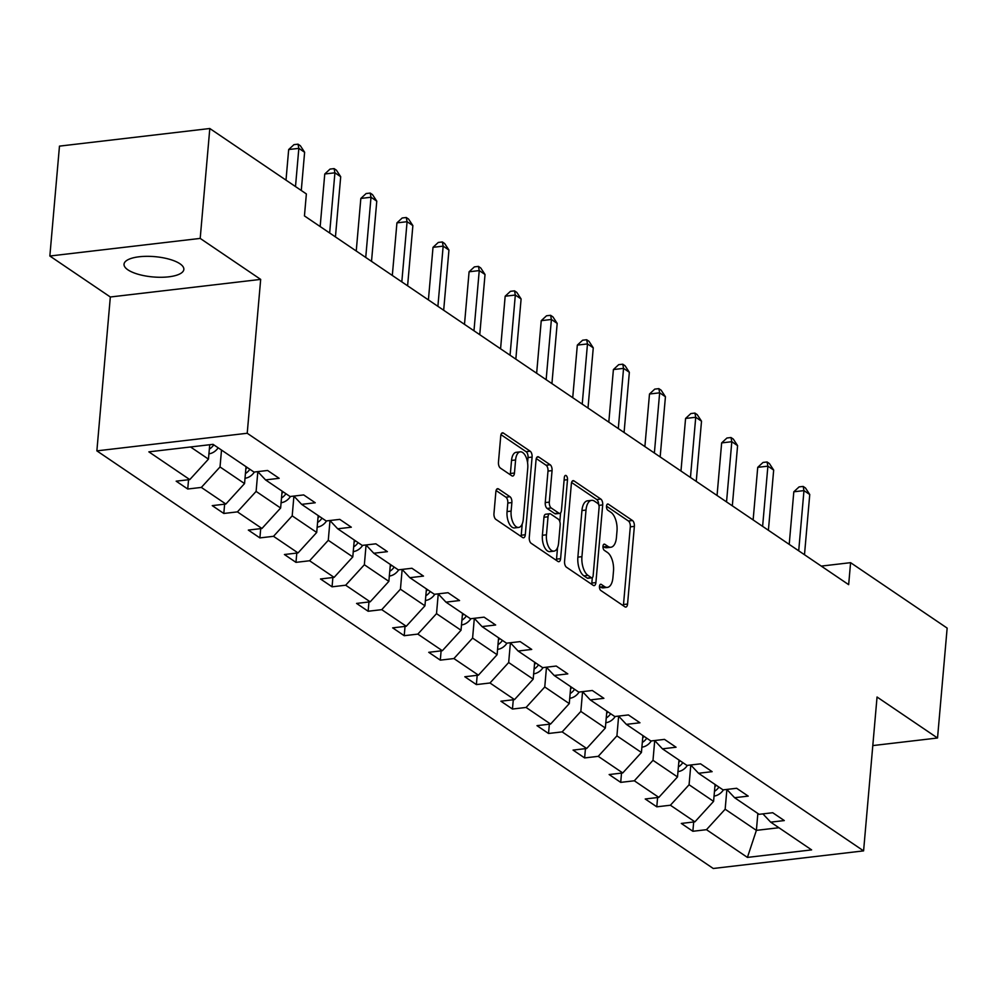<?xml version="1.0" encoding="UTF-8"?>
<svg xmlns="http://www.w3.org/2000/svg" width="997" height="997" viewBox="0 0 997 997"><rect width="100%" height="100%" fill="white"/><g stroke="black" fill="none" stroke-linecap="round" stroke-linejoin="round"><path stroke-width="1.5" d="M599.471 586.373A3.228 1.583 83.3 0 0 600.792 590.473L624.92 606.824A4.599 2.256 83.3 0 0 625.829 607.073A4.599 2.256 83.3 0 0 627.562 604.045L634.366 526.366A4.599 2.256 83.3 0 0 632.472 520.521L608.344 504.17A3.228 1.583 83.3 0 0 607.709 503.996A3.228 1.583 83.3 0 0 606.5 506.115A3.228 1.583 83.3 0 0 607.821 510.215L610.937 512.333A14.731 7.216 83.3 0 1 616.993 531.065L616.433 537.533A14.731 7.216 83.3 0 1 610.887 547.241A14.731 7.216 83.3 0 1 607.958 546.418L604.843 544.3A3.228 1.583 83.3 0 0 604.194 544.125A3.228 1.583 83.3 0 0 602.986 546.244A3.228 1.583 83.3 0 0 604.307 550.344L607.435 552.463A14.731 7.216 83.3 0 1 613.491 571.194L612.918 577.662A14.731 7.216 83.3 0 1 607.372 587.383A14.731 7.216 83.3 0 1 604.444 586.548L601.328 584.429A3.228 1.583 83.3 0 0 600.692 584.254A3.228 1.583 83.3 0 0 599.471 586.373M127.928 269.851A30.022 10.194 -175 0 0 161.153 277.278A30.022 10.194 -175 0 0 183.847 269.427A30.022 10.194 -175 0 0 179.934 263.756A30.022 10.194 -175 0 0 146.709 256.329A30.022 10.194 -175 0 0 124.027 264.193A30.022 10.194 -175 0 0 127.928 269.851M498.512 488.954A4.599 2.256 83.3 0 0 497.603 488.692A4.599 2.256 83.3 0 0 495.87 491.733L493.964 513.517A4.599 2.256 83.3 0 0 495.858 519.375L522.64 537.52A4.599 2.256 83.3 0 0 523.562 537.782A4.599 2.256 83.3 0 0 525.294 534.741L532.086 457.075A4.599 2.256 83.3 0 0 530.192 451.217L503.41 433.072A4.599 2.256 83.3 0 0 502.488 432.81A4.599 2.256 83.3 0 0 500.756 435.851L498.463 462.172A4.599 2.256 83.3 0 0 500.344 468.029L511.81 475.793A4.599 2.256 83.3 0 0 512.732 476.055A4.599 2.256 83.3 0 0 514.464 473.014L515.599 459.966A12.313 6.032 83.3 0 1 520.247 451.84A12.313 6.032 83.3 0 1 527.749 468.191L523.275 519.325A12.313 6.032 83.3 0 1 518.639 527.438A12.313 6.032 83.3 0 1 511.125 511.1L511.872 502.575A4.599 2.256 83.3 0 0 509.978 496.718L498.512 488.954L496.78 489.153M260.678 279.397L200.198 238.408L209.806 128.513L59.471 146.123L49.85 256.017L110.331 296.994L96.871 450.868L247.219 433.259L260.678 279.397L110.331 296.994M872.799 745.582L937.529 738.004L877.048 697.015L863.589 850.877L247.219 433.259M937.529 738.004L947.15 628.098L850.591 562.669L821.291 566.097M209.806 128.513L306.366 193.929L304.446 215.913L848.659 584.653L850.591 562.669M564.564 561.361A4.599 2.256 83.3 0 0 566.458 567.206L593.252 585.364A4.599 2.256 83.3 0 0 594.162 585.625A4.599 2.256 83.3 0 0 595.894 582.584L602.699 504.918A4.599 2.256 83.3 0 0 600.805 499.061L574.01 480.915A4.599 2.256 83.3 0 0 573.101 480.654A4.599 2.256 83.3 0 0 571.368 483.682L564.564 561.361M557.946 561.448L531.164 543.29A4.599 2.256 83.3 0 1 529.27 537.433L536.062 459.767A4.599 2.256 83.3 0 1 537.794 456.738A4.599 2.256 83.3 0 1 538.704 456.987L550.17 464.764A4.599 2.256 83.3 0 1 552.064 470.609L549.31 502.114A4.599 2.256 83.3 0 0 551.204 507.959L558.806 513.119A4.599 2.256 83.3 0 0 559.716 513.38A4.599 2.256 83.3 0 0 561.461 510.339L564.327 477.551A3.228 1.583 83.3 0 1 565.536 475.419A3.228 1.583 83.3 0 1 567.505 479.694L560.601 558.669A4.599 2.256 83.3 0 1 558.856 561.697A4.599 2.256 83.3 0 1 557.946 561.448M200.198 238.408L49.85 256.017M213.046 444.338L253.986 472.067L267.595 470.472L279.16 478.311L265.551 479.906L290.065 496.518L303.674 494.923L315.239 502.762L301.63 504.357L326.144 520.957L339.753 519.375L351.318 527.201L337.709 528.796L362.223 545.409L375.844 543.814L387.397 551.653L373.788 553.248L398.302 569.86L411.923 568.265L423.488 576.092L409.867 577.687L434.393 594.299L448.002 592.704L459.567 600.543L445.958 602.138L470.472 618.751L484.081 617.155L495.646 624.994L482.037 626.59L506.551 643.19L520.16 641.607L531.725 649.433L518.116 651.029L542.63 667.641L556.239 666.046L567.804 673.885L554.195 675.48L578.709 692.092L592.318 690.497L603.883 698.324L590.274 699.919L614.788 716.531L628.409 714.936L639.962 722.775L626.353 724.37L650.867 740.983L664.488 739.388L676.053 747.227L662.432 748.822L686.958 765.434L700.567 763.839L712.132 771.666L698.523 773.261L723.037 789.873L736.646 788.278L748.211 796.117L734.602 797.712L759.116 814.325L772.725 812.729L784.29 820.568L770.681 822.151L811.62 849.893L747.414 857.408L706.474 829.678L692.865 831.274L681.3 823.435L694.909 821.84L670.395 805.227L656.786 806.822L645.221 798.983L658.83 797.388L634.316 780.788L620.707 782.371L609.142 774.544L622.751 772.949L598.237 756.337L584.628 757.932L573.063 750.093L586.672 748.498L562.158 731.885L548.537 733.48L536.984 725.654L550.593 724.059L526.08 707.446L512.458 709.041L500.893 701.203L514.514 699.607L489.988 682.995L476.379 684.59L464.814 676.751L478.435 675.156L453.909 658.556L440.3 660.139L428.735 652.312L442.344 650.717L417.83 634.104L404.221 635.7L392.656 627.861L406.265 626.266L381.751 609.653L368.142 611.248L356.577 603.422L370.186 601.827L345.672 585.214L332.063 586.809L320.498 578.97L334.107 577.375L309.593 560.763L295.972 562.358L284.419 554.519L298.028 552.924L273.514 536.311L259.893 537.906L248.328 530.08L261.949 528.485L237.423 511.872L223.814 513.467L212.249 505.629L225.87 504.033L201.344 487.421L187.735 489.016L176.17 481.177L189.779 479.594L148.852 451.853L213.046 444.338M96.871 450.868L713.254 868.487L863.589 850.877M246.022 466.671L244.552 483.57L220.025 466.957L221.508 450.071M220.025 466.957L201.344 487.421M244.552 483.57L225.87 504.033M257.774 471.631L265.551 479.906M282.101 491.122L280.631 508.021L256.104 491.409L257.837 471.681M256.104 491.409L237.423 511.872M280.631 508.021L261.949 528.485M293.866 496.07L301.63 504.357M318.18 515.574L316.71 532.46L292.196 515.86L293.916 496.132M292.196 515.86L273.514 536.311M316.71 532.46L298.028 552.924M329.945 520.521L337.709 528.796M354.271 540.013L352.788 556.912L328.275 540.299L329.995 520.584M328.275 540.299L309.593 560.763M352.788 556.912L334.107 577.375M366.024 544.96L373.788 553.248M390.35 564.464L388.867 581.363L364.354 564.751L366.073 545.023M364.354 564.751L345.672 585.214M388.867 581.363L370.186 601.827M402.103 569.412L409.867 577.687M426.429 588.903L424.946 605.802L400.433 589.19L402.152 569.474M400.433 589.19L381.751 609.653M424.946 605.802L406.265 626.266M438.182 593.863L445.958 602.138M462.508 613.354L461.025 630.254L436.512 613.641L438.244 593.913M436.512 613.641L417.83 634.104M461.025 630.254L442.344 650.717M474.26 618.302L482.037 626.59M498.587 637.806L497.117 654.705L472.59 638.092L474.323 618.364M472.59 638.092L453.909 658.556M497.117 654.705L478.435 675.156M510.339 642.753L518.116 651.029M534.666 662.245L533.196 679.144L508.669 662.531L510.402 642.816M508.669 662.531L489.988 682.995M533.196 679.144L514.514 699.607M546.418 667.192L554.195 675.48M570.745 686.696L569.275 703.595L544.761 686.983L546.481 667.255M544.761 686.983L526.08 707.446M569.275 703.595L550.593 724.059M582.51 691.644L590.274 699.919M606.837 711.148L605.353 728.034L580.84 711.422L582.56 691.706M580.84 711.422L562.158 731.885M605.353 728.034L586.672 748.498M618.589 716.095L626.353 724.37M642.915 735.587L641.432 752.486L616.919 735.873L618.639 716.145M616.919 735.873L598.237 756.337M641.432 752.486L622.751 772.949M654.668 740.534L662.432 748.822M678.994 760.038L677.511 776.937L652.998 760.325L654.717 740.597M652.998 760.325L634.316 780.788M677.511 776.937L658.83 797.388M690.747 764.986L698.523 773.261M715.073 784.477L713.59 801.376L689.077 784.764L690.809 765.048M689.077 784.764L670.395 805.227M713.59 801.376L694.909 821.84M726.825 789.425L734.602 797.712M757.857 813.477L756.387 830.364L725.155 809.215L726.888 789.487M725.155 809.215L706.474 829.678M747.414 857.408L756.387 830.364L778.906 827.734M190.527 446.968L208.46 459.131L209.731 444.724M762.904 813.876L770.681 822.151M208.46 459.131L189.779 479.594M693.675 821.989L692.865 831.274M657.596 797.538L656.786 806.822M621.517 773.086L620.707 782.371M585.438 748.647L584.628 757.932M549.359 724.196L548.537 733.48M513.281 699.757L512.458 709.041M477.189 675.305L476.379 684.59M441.11 650.854L440.3 660.139M405.031 626.415L404.221 635.7M368.952 601.964L368.142 611.248M332.873 577.525L332.063 586.809M296.794 553.073L295.972 562.358M260.716 528.622L259.893 537.906M224.624 504.183L223.814 513.467M188.545 479.731L187.735 489.016M599.471 586.41L600.381 587.021A14.731 7.216 83.3 0 0 603.31 587.856L607.372 587.383M610.887 547.241L606.824 547.727A14.731 7.216 83.3 0 1 603.895 546.892L602.986 546.281M623.287 605.715A4.599 2.256 83.3 0 0 623.499 604.518L630.303 526.852A4.599 2.256 83.3 0 0 628.409 520.995L606.488 506.152M598.661 504.619A4.599 2.256 83.3 0 0 596.742 499.534L571.58 482.486M591.62 584.254A4.599 2.256 83.3 0 0 591.832 583.058L592.305 577.662M591.283 577.624A3.228 1.583 83.3 0 0 591.919 577.811A3.228 1.583 83.3 0 0 593.14 575.68L599.097 507.51A3.228 1.583 83.3 0 0 597.776 503.41L594.486 501.179A14.731 7.216 83.3 0 0 591.557 500.357A14.731 7.216 83.3 0 0 586.012 510.065L581.936 556.662A14.731 7.216 83.3 0 0 587.993 575.394L591.283 577.624L587.221 578.11A3.228 1.583 83.3 0 0 587.856 578.285L591.919 577.811M591.557 500.357L587.495 500.83A14.731 7.216 83.3 0 0 581.949 510.539L586.012 510.065M587.221 578.11L583.93 575.88A14.731 7.216 83.3 0 1 577.874 557.149L581.949 510.539M536.274 458.57L546.107 465.238L550.17 464.764M559.716 513.38L555.653 513.854A4.599 2.256 83.3 0 1 554.743 513.592L547.141 508.445A4.599 2.256 83.3 0 1 545.247 502.588L548.001 471.083A4.599 2.256 83.3 0 0 546.107 465.238M560.576 512.882L559.816 521.63M557.535 547.677L556.538 559.143L560.601 558.669M546.456 534.803A12.313 6.032 83.3 0 0 553.958 551.142A12.313 6.032 83.3 0 0 558.594 543.029L560.177 525.008A4.599 2.256 83.3 0 0 558.283 519.163L550.68 514.003A4.599 2.256 83.3 0 0 549.758 513.742A4.599 2.256 83.3 0 0 548.026 516.782L546.456 534.803L542.393 535.277A12.313 6.032 83.3 0 0 549.895 551.628L553.958 551.142M549.758 513.742L545.695 514.228A4.599 2.256 83.3 0 0 543.963 517.256L548.026 516.782M542.393 535.277L543.963 517.256M556.326 560.339A4.599 2.256 83.3 0 0 556.538 559.143M518.639 527.438L514.577 527.924A12.313 6.032 83.3 0 1 507.062 511.573L507.809 503.049A4.599 2.256 83.3 0 0 505.915 497.191L496.082 490.524M520.247 451.84L516.184 452.314A12.313 6.032 83.3 0 0 511.536 460.44L515.599 459.966M510.19 474.684A4.599 2.256 83.3 0 0 510.402 473.488L511.536 460.44M527.575 462.695L528.024 457.548A4.599 2.256 83.3 0 0 526.129 451.703L500.968 434.655M521.02 536.423A4.599 2.256 83.3 0 0 521.232 535.227L522.216 523.986M713.989 796.03L714.251 796.042A12.438 9.982 -55.9 0 0 723.461 789.823M714.475 791.356A12.438 9.982 -55.9 0 0 718.912 787.082M716.133 785.2A12.438 9.982 124.1 0 1 714.874 786.82M798.709 550.805L803.968 490.611L809.751 494.524L804.492 554.718M789.213 544.374L793.811 491.795L803.968 490.611L803.158 486.424L805.476 487.994L809.751 494.524M793.811 491.795L799.096 486.897L803.158 486.424M677.91 771.578L678.159 771.603A12.438 9.982 -55.9 0 0 687.382 765.384M678.396 766.917A12.438 9.982 -55.9 0 0 682.833 762.63M680.054 760.748A12.438 9.982 124.1 0 1 678.783 762.369M641.819 747.139L642.08 747.152A12.438 9.982 -55.9 0 0 651.303 740.933M642.305 742.466A12.438 9.982 -55.9 0 0 646.754 738.191M643.975 736.309A12.438 9.982 124.1 0 1 642.704 737.917M762.618 526.354L767.889 466.16L773.672 470.073L768.4 530.267M753.134 519.923L757.732 467.344L767.889 466.16L767.079 461.972L769.385 463.543L773.672 470.073M757.732 467.344L763.017 462.446L767.079 461.972M726.539 501.902L731.81 441.708L737.593 445.634L732.321 505.828M717.055 495.472L721.654 442.905L731.81 441.708L731 437.533L733.306 439.091L737.593 445.634M721.654 442.905L726.938 438.007L731 437.533M605.74 722.688L606.002 722.7A12.438 9.982 -55.9 0 0 615.224 716.482M606.226 718.027A12.438 9.982 -55.9 0 0 610.663 713.74M607.896 711.858A12.438 9.982 124.1 0 1 606.625 713.478M690.46 477.463L695.732 417.269L701.514 421.183L696.242 481.377M680.976 471.033L685.575 418.453L695.732 417.269L694.921 413.082L697.227 414.652L701.514 421.183M685.575 418.453L690.859 413.556L694.921 413.082M569.661 698.249L569.923 698.261A12.438 9.982 -55.9 0 0 579.145 692.043M570.147 693.576A12.438 9.982 -55.9 0 0 574.584 689.301M571.817 687.419A12.438 9.982 124.1 0 1 570.546 689.027M654.381 453.012L659.653 392.818L665.435 396.731L660.164 456.938M644.885 446.581L649.496 394.014L659.653 392.818L658.83 388.631L661.148 390.201L665.435 396.731M649.496 394.014L654.767 389.117L658.83 388.631M533.582 673.798L533.844 673.81A12.438 9.982 -55.9 0 0 543.053 667.591M534.068 669.124A12.438 9.982 -55.9 0 0 538.505 664.849M535.725 662.968A12.438 9.982 124.1 0 1 534.467 664.588M618.302 428.573L623.561 368.367L629.344 372.292L624.085 432.486M608.806 422.142L613.404 369.563L623.561 368.367L622.751 364.192L625.069 365.762L629.344 372.292M613.404 369.563L618.688 364.665L622.751 364.192M497.503 649.346L497.765 649.359A12.438 9.982 -55.9 0 0 506.975 643.14M497.989 644.685A12.438 9.982 -55.9 0 0 502.426 640.398M499.647 638.516A12.438 9.982 124.1 0 1 498.388 640.136M582.223 404.121L587.482 343.928L593.265 347.841L588.006 408.035M572.727 397.691L577.325 345.112L587.482 343.928L586.672 339.74L588.99 341.31L593.265 347.841M577.325 345.112L582.609 340.214L586.672 339.74M461.424 624.907L461.686 624.92A12.438 9.982 -55.9 0 0 470.896 618.701M461.91 620.234A12.438 9.982 -55.9 0 0 466.347 615.959M463.568 614.077A12.438 9.982 124.1 0 1 462.309 615.685M546.144 379.67L551.403 319.476L557.186 323.402L551.927 383.596M536.648 373.239L541.246 320.673L551.403 319.476L550.593 315.301L552.911 316.859L557.186 323.402M541.246 320.673L546.53 315.775L550.593 315.301M425.345 600.456L425.607 600.468A12.438 9.982 -55.9 0 0 434.817 594.249M425.831 595.795A12.438 9.982 -55.9 0 0 430.268 591.508M427.489 589.626A12.438 9.982 124.1 0 1 426.218 591.246M510.053 355.231L515.324 295.037L521.107 298.95L515.835 359.144M500.569 348.8L505.167 296.221L515.324 295.037L514.514 290.85L516.82 292.42L521.107 298.95M505.167 296.221L510.452 291.323L514.514 290.85M389.254 576.017L389.515 576.029A12.438 9.982 -55.9 0 0 398.738 569.81M389.74 571.343A12.438 9.982 -55.9 0 0 394.189 567.069M391.41 565.187A12.438 9.982 124.1 0 1 390.139 566.795M353.175 551.565L353.437 551.578A12.438 9.982 -55.9 0 0 362.659 545.359M353.661 546.892A12.438 9.982 -55.9 0 0 358.097 542.617M355.331 540.735A12.438 9.982 124.1 0 1 354.06 542.356M317.096 527.114L317.358 527.126A12.438 9.982 -55.9 0 0 326.58 520.908M317.582 522.453A12.438 9.982 -55.9 0 0 322.019 518.166M319.252 516.284A12.438 9.982 124.1 0 1 317.981 517.904M473.974 330.78L479.245 270.586L485.028 274.499L479.756 334.693M464.49 324.349L469.089 271.782L479.245 270.586L478.435 266.398L480.741 267.969L485.028 274.499M469.089 271.782L474.373 266.884L478.435 266.398M437.895 306.341L443.167 246.134L448.949 250.06L443.677 310.254M428.411 299.898L433.01 247.331L443.167 246.134L442.356 241.959L444.662 243.53L448.949 250.06M433.01 247.331L438.294 242.433L442.356 241.959M401.816 281.889L407.088 221.695L412.87 225.609L407.599 285.803M392.32 275.459L396.931 222.879L407.088 221.695L406.265 217.508L408.583 219.078L412.87 225.609M396.931 222.879L402.202 217.982L406.265 217.508M281.017 502.675L281.279 502.687A12.438 9.982 -55.9 0 0 290.488 496.469M281.503 498.002A12.438 9.982 -55.9 0 0 285.94 493.727M283.173 491.845A12.438 9.982 124.1 0 1 281.902 493.453M365.737 257.438L371.009 197.244L376.779 201.17L371.52 261.364M356.241 251.007L360.839 198.44L371.009 197.244L370.186 193.069L372.504 194.627L376.779 201.17M360.839 198.44L366.123 193.543L370.186 193.069M244.938 478.224L245.2 478.236A12.438 9.982 -55.9 0 0 254.409 472.017M245.424 473.55A12.438 9.982 -55.9 0 0 249.861 469.275M247.082 467.394A12.438 9.982 124.1 0 1 245.823 469.014M329.658 232.999L334.917 172.805L340.7 176.718L335.441 236.912M320.162 226.568L324.76 173.989L334.917 172.805L334.107 168.618L336.425 170.188L340.7 176.718M324.76 173.989L330.044 169.091L334.107 168.618M208.859 453.785L209.121 453.797A12.438 9.982 -55.9 0 0 218.181 447.803M209.345 449.111A12.438 9.982 -55.9 0 0 213.782 444.824M295.498 186.564L298.838 148.354L304.621 152.267L301.281 190.489M286.002 180.133L288.681 149.538L298.838 148.354L298.028 144.166L300.346 145.736L304.621 152.267M288.681 149.538L293.965 144.652L298.028 144.166M600.381 587.021L604.444 586.548M603.621 544.449L604.843 544.3M603.895 546.892L607.958 546.418M607.123 504.32L608.344 504.17M628.409 520.995L632.472 520.521M630.303 526.852L634.366 526.366M623.499 604.518L627.562 604.045M600.107 584.578L601.328 584.429M572.266 481.115L574.01 480.915M596.742 499.534L600.805 499.061M598.91 505.354L602.699 504.918M591.832 583.058L595.894 582.584M577.874 557.149L581.936 556.662M583.93 575.88L587.993 575.394M536.972 457.199L538.704 456.987M548.001 471.083L552.064 470.609M545.247 502.588L549.31 502.114M547.141 508.445L551.204 507.959M554.743 513.592L558.806 513.119M564.103 480.093L567.505 479.694M505.915 497.191L509.978 496.718M507.809 503.049L511.872 502.575M507.062 511.573L511.125 511.1M510.402 473.488L514.464 473.014M501.665 433.271L503.41 433.072M526.129 451.703L530.192 451.217M528.024 457.548L532.086 457.075M521.232 535.227L525.294 534.741"/></g></svg>
